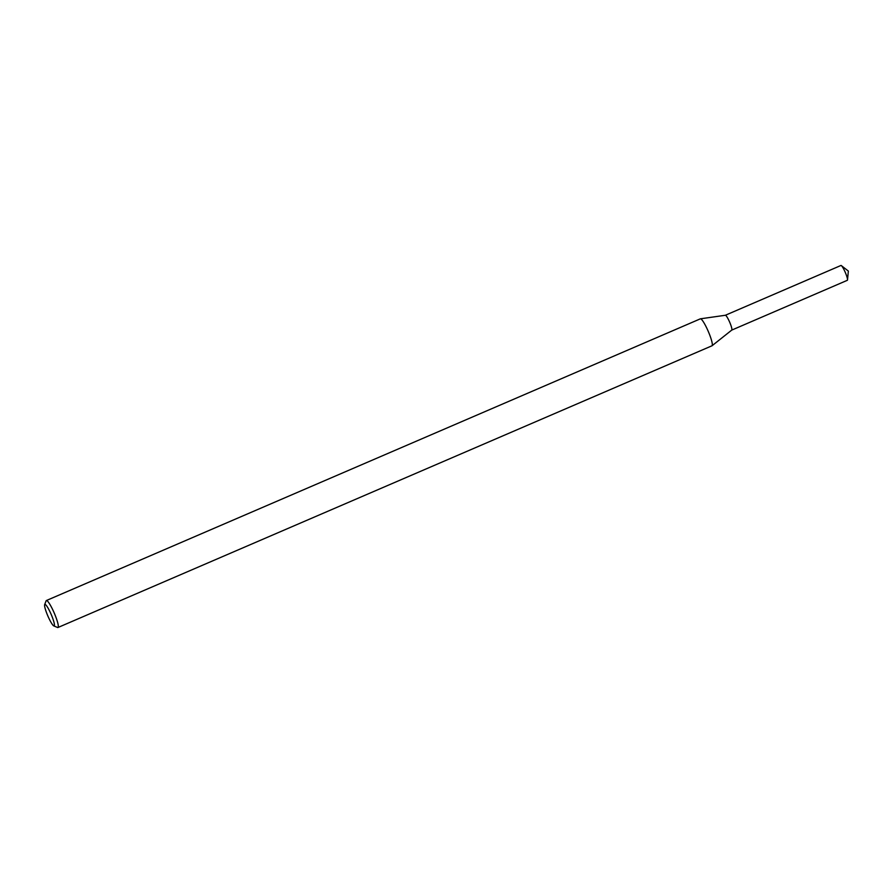 <?xml version="1.0" encoding="UTF-8"?>
<svg xmlns="http://www.w3.org/2000/svg" width="893" height="893" viewBox="0 0 893 893"><rect width="100%" height="100%" fill="white"/><g stroke="black" fill="none" stroke-linecap="round" stroke-linejoin="round"><path stroke-width="1.34" d="M44.65 604.639A11.743 1.842 66.7 0 1 50.868 613.703A11.743 1.842 66.7 0 1 54.105 625.971A11.743 1.842 66.7 0 1 53.826 625.926A11.743 1.842 66.7 0 1 47.82 615.891A11.743 1.842 66.7 0 1 44.65 604.639L46.101 600.855A14.679 2.299 66.7 0 1 46.358 600.543L700.358 318.834A14.679 2.299 66.7 0 1 700.447 318.812L725.384 315.262A8.07 1.261 66.7 0 1 729.681 322.194A8.07 1.261 66.7 0 1 731.758 330.075A8.07 1.261 66.7 0 1 731.691 330.109M700.447 318.812A14.679 2.299 66.7 0 1 708.272 331.415A14.679 2.299 66.7 0 1 712.056 345.747A14.679 2.299 66.7 0 1 711.967 345.803A14.679 2.299 66.7 0 1 711.922 345.814L57.978 627.5A14.679 2.299 66.7 0 1 57.922 627.522A14.679 2.299 66.7 0 1 57.565 627.478L53.826 625.926M46.358 600.543A14.679 2.299 66.7 0 1 54.272 613.111A14.679 2.299 66.7 0 1 57.978 627.5M731.713 330.097A8.07 1.261 66.7 0 0 729.681 322.194A8.07 1.261 66.7 0 0 725.328 315.274L840.927 265.478A8.07 1.261 66.7 0 1 841.373 265.634A8.07 1.261 66.7 0 1 845.28 272.398A8.07 1.261 66.7 0 1 847.513 279.889A8.07 1.261 66.7 0 1 847.312 280.313A8.07 1.261 66.7 0 1 847.29 280.324M847.312 280.313L731.747 330.097L712.056 345.747M847.513 279.889L848.35 271.07L841.373 265.634"/></g></svg>
